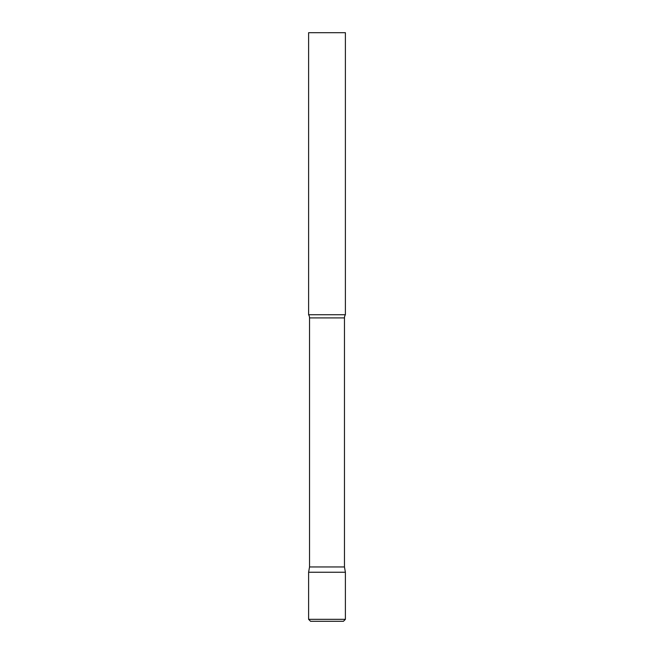 <?xml version="1.0" encoding="UTF-8"?>
<svg xmlns="http://www.w3.org/2000/svg" width="654" height="654" viewBox="0 0 654 654"><rect width="100%" height="100%" fill="white"/><g stroke="black" fill="none" stroke-linecap="round" stroke-linejoin="round"><path stroke-width="0.98" d="M308.606 619.338L308.606 572.25L309.538 566.961L344.462 566.961L345.394 572.25L308.606 572.25L345.394 572.25L345.394 619.338L308.606 619.338L310.568 621.3L343.432 621.3L310.568 621.3M344.462 566.961L344.462 317.918A5.886 5.886 0 0 1 345.394 314.738L345.394 32.7L308.606 32.7L308.606 314.738A5.886 5.886 0 0 1 309.538 317.918L344.462 317.918M309.538 566.961L309.538 317.918M308.606 314.738L345.394 314.738M345.394 619.338L343.432 621.3"/></g></svg>

